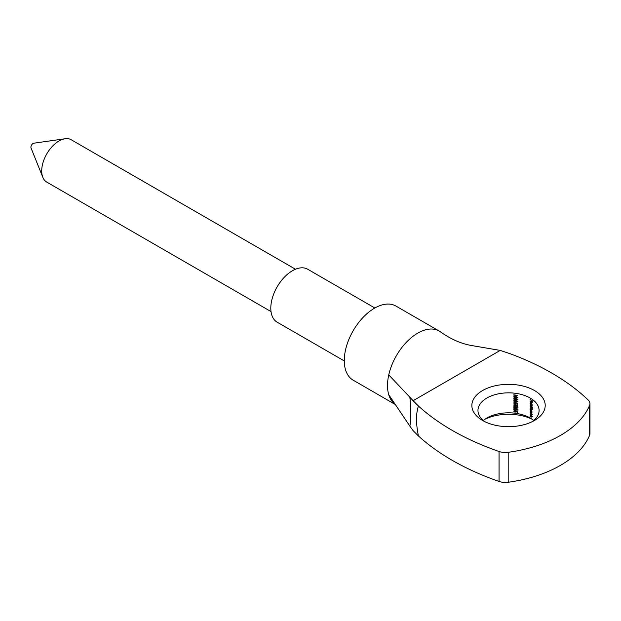<?xml version="1.0" encoding="UTF-8"?>
<svg xmlns="http://www.w3.org/2000/svg" width="621" height="621" viewBox="0 0 621 621"><rect width="100%" height="100%" fill="white"/><g stroke="black" fill="none" stroke-linecap="round" stroke-linejoin="round"><path stroke-width="0.93" d="M482.602 420.479A36.678 21.176 180 0 1 482.602 420.471A36.678 21.176 180 0 1 482.602 390.531A36.678 21.176 180 0 1 534.471 390.531A36.678 21.176 180 0 1 534.471 420.471A36.678 21.176 180 0 1 482.602 420.479M532.112 421.721A30.561 17.644 0 0 0 539.098 410.497A30.561 17.644 0 0 0 530.148 398.014A30.561 17.644 0 0 0 496.839 394.188A30.561 17.644 0 0 0 477.976 410.497A30.561 17.644 0 0 0 484.962 421.721M483.332 420.479A30.561 17.644 180 0 1 486.926 417.98A30.561 17.644 180 0 1 530.148 417.98L530.148 417.98A30.561 17.644 180 0 1 533.742 420.479M532.112 419.229A36.678 21.176 0 0 0 484.962 419.229M500.215 350.415L413.12 400.7L418.438 406.033A244.511 141.169 0 0 0 499.051 451.498A12.226 7.056 0 0 0 508.195 452.313A110.033 63.528 0 0 0 589.616 405.303A12.226 7.056 0 0 0 589.95 403.666A12.226 7.056 0 0 0 588.203 400.025A244.511 141.169 0 0 0 551.526 372.926A244.511 141.169 0 0 0 509.461 353.489L500.215 350.415L470.571 345.354C460.301 343.382 450.14 338.794 440.095 331.598A42.787 24.708 120 0 0 439.163 331.016A42.787 24.708 120 0 0 417.762 333.135A42.787 24.708 120 0 0 388.762 374.882A42.787 24.708 120 0 0 388.762 394.754A42.787 24.708 120 0 0 395.251 404.411M439.163 331.016L395.934 306.06A42.787 24.708 120 0 0 374.541 308.179A42.787 24.708 120 0 0 346.588 345.881A42.787 24.708 120 0 0 353.147 380.168L395.329 404.527M344.29 360.941L277.137 322.167A30.561 17.644 -60 0 1 272.448 297.676A30.561 17.644 -60 0 1 292.413 270.748A30.561 17.644 -60 0 1 307.698 269.235L374.851 308M271.02 311.579L46.785 182.116A24.452 14.12 -60 0 1 42.826 177.319L31.05 148.015A3.058 1.762 -60 0 1 33.076 143.474A3.058 1.762 -60 0 1 33.837 143.195L65.104 138.739A24.452 14.12 -60 0 1 71.229 139.764L295.472 269.235M42.826 177.319A24.452 14.12 -60 0 1 59.011 140.975A24.452 14.12 -60 0 1 65.104 138.739M517.526 407.64L515.632 408.253L513.637 407.112L515.632 406.46L517.526 407.64L517.215 408.152M514.693 406.507L513.637 407.112L513.971 406.592M517.526 399.513L515.632 400.126L513.637 398.985L515.632 398.333L517.526 399.513L517.215 400.025M514.693 398.379L513.637 398.985L513.971 398.465M513.738 395.096L513.738 394.863A30.561 17.644 180 0 1 517.076 395.305L517.433 395.6A30.561 17.644 0 0 0 513.738 395.096L514.087 394.894M517.526 397.487L515.632 398.1L513.637 396.951L515.632 396.307L517.526 397.487L517.215 397.991M514.693 396.345L513.637 396.951L513.971 396.439M517.526 401.546L515.632 402.16L513.637 401.011L515.632 400.366L517.526 401.546L517.215 402.051M514.693 400.405L513.637 401.011L513.971 400.498M516.198 403.409L514.988 404.077L513.637 403.006L514.724 402.315L514.041 403.06L515.003 403.836L515.826 403.308L515.64 402.703L517.433 403.254L517.433 404.341A30.561 17.644 0 0 0 517.076 404.279L517.076 403.378L516.129 403.091L515.88 403.945M515.003 403.836L516.144 403.13M514.724 402.555L514.041 403.06M514.693 402.4L513.637 403.006L514.724 402.315M516.198 405.443L514.988 406.103L513.637 405.032L514.724 404.349L514.041 405.086L515.003 405.87L515.826 405.342L515.64 404.737L517.433 405.288L517.433 406.375A30.561 17.644 0 0 0 517.076 406.313L517.076 405.412L516.129 405.117L515.88 405.979M515.003 405.87L516.144 405.156M514.724 404.582L514.041 405.086M514.693 404.426L513.637 405.032L514.724 404.349M517.526 409.674L515.632 410.287L513.637 409.138L515.632 408.494L517.526 409.674L517.215 410.178M514.693 408.533L513.637 409.138L513.971 408.626M516.198 411.537L514.988 412.204L513.637 411.133L514.724 410.442L514.041 411.187L515.003 411.964L515.826 411.436L515.64 410.83L517.433 411.381L517.433 412.468A30.561 17.644 0 0 0 517.076 412.406L517.076 411.506L516.129 411.211L515.88 412.072M515.003 411.964L516.144 411.257M514.724 410.675L514.041 411.187M514.693 410.52L513.637 411.133L514.724 410.442M530.148 399.683L530.148 399.45A30.561 17.644 180 0 1 532.313 400.84L532.313 402.129A30.561 17.644 0 0 0 532.104 401.973L532.104 400.925A30.561 17.644 0 0 0 531.452 400.491L531.452 401.539A30.561 17.644 0 0 0 531.234 401.391L531.234 400.343A30.561 17.644 0 0 0 530.148 399.683L530.35 399.567M530.117 402.028L530.963 401.562L531.491 402.121L531.475 403.642L530.924 403.503L530.924 401.779L530.326 402.113L530.575 403.184L530.357 401.888M530.148 403.712L530.148 403.479A30.561 17.644 180 0 1 532.368 404.908L532.368 405.14A30.561 17.644 0 0 0 530.148 403.712L530.35 403.596M530.117 405.179L530.971 404.682L531.786 406.219L531.452 406.786A30.561 17.644 180 0 1 532.368 407.415L532.368 407.648A30.561 17.644 0 0 0 530.148 406.219L530.148 405.987A30.561 17.644 180 0 1 530.435 406.15L530.381 405.032M530.148 406.996L530.148 406.763A30.561 17.644 180 0 1 531.755 407.764L531.755 408.005A30.561 17.644 0 0 0 531.483 407.818L531.786 410.007L531.033 410.171A30.561 17.644 0 0 0 530.148 409.643L530.148 409.402A30.561 17.644 180 0 1 531.033 409.938L531.592 409.837L530.792 408.703A30.561 17.644 0 0 0 530.148 408.323L530.148 408.082A30.561 17.644 180 0 1 530.978 408.579L531.592 408.517L530.839 407.415A30.561 17.644 0 0 0 530.148 406.996L530.35 406.879M530.117 411.102L530.971 410.605L531.786 412.15L531.467 412.717A30.561 17.644 180 0 1 531.755 412.911L531.755 413.151A30.561 17.644 0 0 0 530.148 412.142L530.148 411.909A30.561 17.644 180 0 1 530.435 412.08L530.381 410.955M530.148 412.926L530.148 412.686A30.561 17.644 180 0 1 531.755 413.687L531.755 413.928A30.561 17.644 0 0 0 531.475 413.741L531.786 414.681L530.986 414.882A30.561 17.644 0 0 0 530.148 414.378L530.148 414.145A30.561 17.644 180 0 1 530.916 414.603L531.592 414.51L530.745 413.275A30.561 17.644 0 0 0 530.148 412.926L530.35 412.81M530.148 415.162L530.148 414.921A30.561 17.644 180 0 1 531.755 415.923L531.755 416.163A30.561 17.644 0 0 0 531.475 415.977L531.786 416.916L530.986 417.118A30.561 17.644 0 0 0 530.148 416.613L530.148 416.38A30.561 17.644 180 0 1 530.916 416.838L531.592 416.745L530.745 415.511A30.561 17.644 0 0 0 530.148 415.162L530.35 415.045M530.792 408.703L531.755 408.424M531.033 409.938L531.747 409.751M531.281 414.805L531.755 414.417M531.281 417.04L531.755 416.652M531.786 416.916L531.188 417.002M531.786 414.681L531.188 414.766M531.786 412.15L531.654 412.608M530.148 410.854L530.971 410.605M531.786 410.007L531.234 410.054M531.786 406.219L531.654 406.67M530.148 404.923L530.971 404.682M531.11 401.671L530.326 402.113M531.786 403.068L531.638 403.549M530.148 401.764L530.963 401.562M508.195 452.313L508.195 482.261A110.033 63.528 0 0 0 589.616 435.251L589.616 405.303M508.195 482.261A12.226 7.056 180 0 1 499.051 481.446L499.051 451.498M418.438 406.033C415.884 413.656 415.884 423.638 418.438 435.981A244.511 141.169 0 0 0 499.051 481.446M418.438 435.981L413.12 430.648L409.868 426.138L388.762 394.754M589.95 403.666L589.95 433.605A12.226 7.056 180 0 1 589.616 435.251M388.762 374.882L413.12 400.7M409.868 426.138C411.118 418.469 411.118 408.913 409.868 397.479M531.281 401.834L530.924 403.503M531.77 402.858L531.126 401.927M531.126 403.386L531.592 402.959L531.126 403.386M531.762 406.002L530.971 404.915L530.326 405.303L530.963 406.476L531.592 406.095L530.963 406.476M531.149 404.814L530.326 405.303M531.762 411.925L530.971 410.846L530.326 411.234L530.963 412.398L531.592 412.026L530.963 412.398M531.149 410.745L530.326 411.234M515.64 396.54L514.041 396.998L514.693 397.642L517.169 397.432L515.958 396.353M515.329 396.027L514.041 396.998M517.479 397.246L516.944 397.782L517.922 397.215M515.64 398.573L514.041 399.031L514.693 399.676L517.169 399.458L515.958 398.387M515.329 398.061L514.041 399.031M517.479 399.28L516.944 399.815L517.922 399.249M515.64 400.607L514.041 401.065L514.693 401.702L517.169 401.492L515.958 400.421M515.329 400.087L514.041 401.065M517.479 401.313L516.936 401.849L517.922 401.282M515.438 403.813L514.988 404.077M515.438 405.847L514.988 406.103M515.64 406.701L514.041 407.159L514.693 407.795L517.169 407.586L515.958 406.514M515.329 406.188L514.041 407.159M517.479 407.407L516.944 407.943L517.922 407.376M515.64 408.727L514.041 409.192L514.693 409.829L517.169 409.619L515.958 408.54M515.329 408.214L514.041 409.192M517.479 409.441L516.936 409.976L517.922 409.41M515.438 411.94L514.988 412.204M531.359 401.22L530.497 401.717M532.282 402.889L531.421 403.394M531.382 404.372L530.513 404.869M532.275 406.041L531.405 406.538M532.352 408.269L531.491 408.773M532.352 409.604L531.491 410.101M531.382 410.295L530.513 410.799M532.275 411.964L531.405 412.468M532.352 414.308L531.483 414.812M532.352 416.544L531.483 417.048M516.587 403.176L515.577 403.759M515.329 402.051L514.297 402.649M516.587 405.202L515.577 405.785M515.329 404.085L514.297 404.682M516.587 411.304L515.577 411.886M515.329 410.178L514.297 410.776"/></g></svg>
